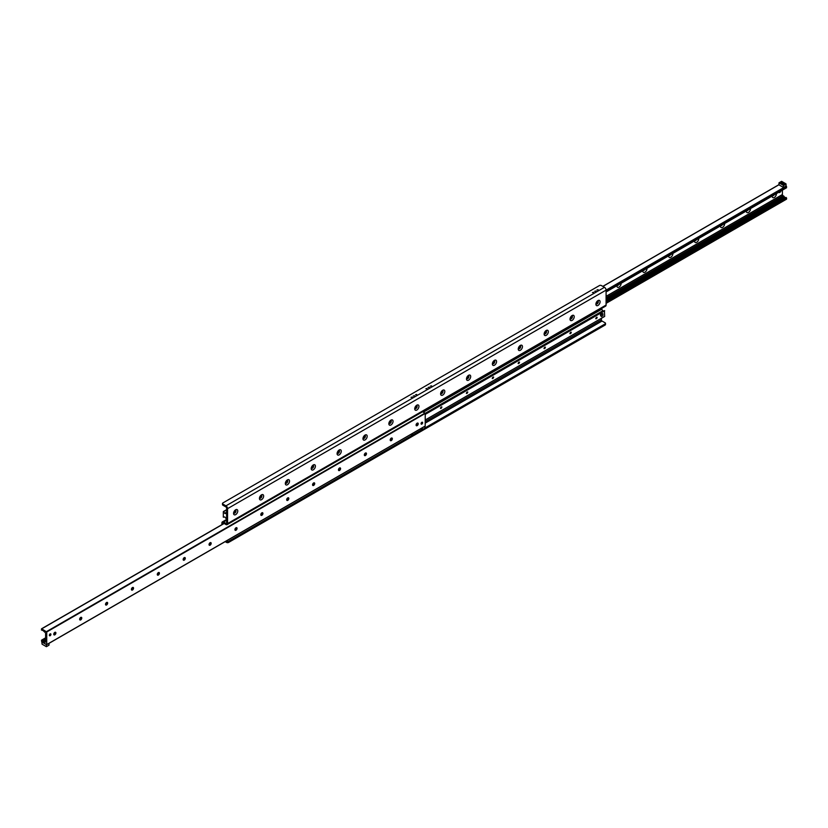 <?xml version="1.0" encoding="UTF-8"?>
<svg xmlns="http://www.w3.org/2000/svg" width="828" height="828" viewBox="0 0 828 828"><rect width="100%" height="100%" fill="white"/><g stroke="black" fill="none" stroke-linecap="round" stroke-linejoin="round"><path stroke-width="1.24" d="M233.568 513.412A2.97 1.718 -60 0 1 235.669 509.769A2.97 1.718 -60 0 1 237.771 510.979A2.97 1.718 -60 0 1 235.669 514.623A2.97 1.718 -60 0 1 233.568 513.412M233.631 512.791A1.718 0.994 120 0 0 233.92 513.174A1.718 0.994 120 0 0 235.638 512.18A1.718 0.994 120 0 0 235.638 510.193A1.718 0.994 120 0 0 235.162 510.131M233.879 513.143A1.718 0.994 120 0 0 235.556 512.128A1.718 0.994 120 0 0 235.597 510.172M259.443 498.466A2.97 1.718 -60 0 1 261.544 494.823A2.97 1.718 -60 0 1 263.646 496.044A2.97 1.718 -60 0 1 261.544 499.688A2.97 1.718 -60 0 1 259.443 498.466M259.506 497.845A1.718 0.994 120 0 0 259.795 498.228A1.718 0.994 120 0 0 261.513 497.235A1.718 0.994 120 0 0 261.513 495.258A1.718 0.994 120 0 0 261.037 495.196M259.764 498.197A1.718 0.994 120 0 0 261.431 497.193A1.718 0.994 120 0 0 261.472 495.237M285.329 483.531A2.97 1.718 -60 0 1 287.43 479.888A2.97 1.718 -60 0 1 289.531 481.099A2.97 1.718 -60 0 1 287.43 484.742A2.97 1.718 -60 0 1 285.329 483.531M285.391 482.91A1.718 0.994 120 0 0 285.681 483.283A1.718 0.994 120 0 0 287.399 482.3A1.718 0.994 120 0 0 287.399 480.312A1.718 0.994 120 0 0 286.923 480.25M285.639 483.262A1.718 0.994 120 0 0 287.316 482.248A1.718 0.994 120 0 0 287.357 480.292M311.204 468.586A2.97 1.718 -60 0 1 313.305 464.943A2.97 1.718 -60 0 1 315.406 466.154A2.97 1.718 -60 0 1 313.305 469.797A2.97 1.718 -60 0 1 311.204 468.586M311.266 467.965A1.718 0.994 120 0 0 311.556 468.348A1.718 0.994 120 0 0 313.274 467.354A1.718 0.994 120 0 0 313.274 465.367A1.718 0.994 120 0 0 312.798 465.305M311.525 468.317A1.718 0.994 120 0 0 313.191 467.302A1.718 0.994 120 0 0 313.232 465.346M337.089 453.64A2.97 1.718 -60 0 1 339.19 449.997A2.97 1.718 -60 0 1 341.291 451.219A2.97 1.718 -60 0 1 339.19 454.862A2.97 1.718 -60 0 1 337.089 453.64M337.151 453.019A1.718 0.994 120 0 0 337.441 453.402A1.718 0.994 120 0 0 339.159 452.409A1.718 0.994 120 0 0 339.159 450.432A1.718 0.994 120 0 0 338.683 450.37M337.4 453.371A1.718 0.994 120 0 0 339.076 452.367A1.718 0.994 120 0 0 339.118 450.411M362.964 438.705A2.97 1.718 -60 0 1 365.065 435.062A2.97 1.718 -60 0 1 367.177 436.273A2.97 1.718 -60 0 1 365.065 439.916A2.97 1.718 -60 0 1 362.964 438.705M363.026 438.084A1.718 0.994 120 0 0 363.326 438.457A1.718 0.994 120 0 0 365.034 437.463A1.718 0.994 120 0 0 365.034 435.487A1.718 0.994 120 0 0 364.558 435.424M363.285 438.436A1.718 0.994 120 0 0 364.962 437.422A1.718 0.994 120 0 0 364.993 435.466M388.849 423.76A2.97 1.718 -60 0 1 390.951 420.117A2.97 1.718 -60 0 1 393.052 421.328A2.97 1.718 -60 0 1 390.951 424.971A2.97 1.718 -60 0 1 388.849 423.76M388.912 423.139A1.718 0.994 120 0 0 389.201 423.522A1.718 0.994 120 0 0 390.919 422.528A1.718 0.994 120 0 0 390.919 420.541A1.718 0.994 120 0 0 390.443 420.479M389.16 423.491A1.718 0.994 120 0 0 390.837 422.477A1.718 0.994 120 0 0 390.878 420.52M414.724 408.815A2.97 1.718 -60 0 1 416.826 405.171A2.97 1.718 -60 0 1 418.937 406.393A2.97 1.718 -60 0 1 416.826 410.036A2.97 1.718 -60 0 1 414.724 408.815M414.787 408.194A1.718 0.994 120 0 0 415.087 408.577A1.718 0.994 120 0 0 416.794 407.583A1.718 0.994 120 0 0 416.794 405.606A1.718 0.994 120 0 0 416.329 405.544M415.045 408.546A1.718 0.994 120 0 0 416.722 407.542A1.718 0.994 120 0 0 416.753 405.585M440.61 393.88A2.97 1.718 -60 0 1 442.711 390.236A2.97 1.718 -60 0 1 444.812 391.447A2.97 1.718 -60 0 1 442.711 395.091A2.97 1.718 -60 0 1 440.61 393.88M440.672 393.259A1.718 0.994 120 0 0 440.962 393.631A1.718 0.994 120 0 0 442.68 392.638A1.718 0.994 120 0 0 442.68 390.661A1.718 0.994 120 0 0 442.204 390.599M440.92 393.611A1.718 0.994 120 0 0 442.597 392.596A1.718 0.994 120 0 0 442.638 390.64M466.485 378.934A2.97 1.718 -60 0 1 468.596 375.291A2.97 1.718 -60 0 1 470.697 376.502A2.97 1.718 -60 0 1 468.596 380.145A2.97 1.718 -60 0 1 466.485 378.934M466.547 378.313A1.718 0.994 120 0 0 466.847 378.686A1.718 0.994 120 0 0 468.565 377.703A1.718 0.994 120 0 0 468.565 375.715A1.718 0.994 120 0 0 468.089 375.653M466.806 378.665A1.718 0.994 120 0 0 468.482 377.651A1.718 0.994 120 0 0 468.524 375.695M492.37 363.989A2.97 1.718 -60 0 1 494.471 360.346A2.97 1.718 -60 0 1 496.572 361.567A2.97 1.718 -60 0 1 494.471 365.2A2.97 1.718 -60 0 1 492.37 363.989M492.432 363.368A1.718 0.994 120 0 0 492.722 363.751A1.718 0.994 120 0 0 494.44 362.757A1.718 0.994 120 0 0 494.44 360.78A1.718 0.994 120 0 0 493.964 360.708M492.681 363.72A1.718 0.994 120 0 0 494.357 362.716A1.718 0.994 120 0 0 494.399 360.76M518.245 349.054A2.97 1.718 -60 0 1 520.357 345.411A2.97 1.718 -60 0 1 522.458 346.621A2.97 1.718 -60 0 1 520.357 350.265A2.97 1.718 -60 0 1 518.245 349.054M518.307 348.433A1.718 0.994 120 0 0 518.607 348.805A1.718 0.994 120 0 0 520.326 347.812A1.718 0.994 120 0 0 520.326 345.835A1.718 0.994 120 0 0 519.849 345.773M518.566 348.785A1.718 0.994 120 0 0 520.243 347.77A1.718 0.994 120 0 0 520.284 345.814M544.131 334.108A2.97 1.718 -60 0 1 546.232 330.465A2.97 1.718 -60 0 1 548.333 331.676A2.97 1.718 -60 0 1 546.232 335.319A2.97 1.718 -60 0 1 544.131 334.108M544.193 333.487A1.718 0.994 120 0 0 544.482 333.86A1.718 0.994 120 0 0 546.201 332.877A1.718 0.994 120 0 0 546.201 330.889A1.718 0.994 120 0 0 545.724 330.827M544.451 333.839A1.718 0.994 120 0 0 546.118 332.825A1.718 0.994 120 0 0 546.159 330.869M570.016 319.163A2.97 1.718 -60 0 1 572.117 315.52A2.97 1.718 -60 0 1 574.218 316.741A2.97 1.718 -60 0 1 572.117 320.374A2.97 1.718 -60 0 1 570.016 319.163M570.078 318.542A1.718 0.994 120 0 0 570.368 318.925A1.718 0.994 120 0 0 572.086 317.931A1.718 0.994 120 0 0 572.086 315.954A1.718 0.994 120 0 0 571.61 315.882M570.326 318.894A1.718 0.994 120 0 0 572.003 317.89A1.718 0.994 120 0 0 572.044 315.934M595.891 304.218A2.97 1.718 -60 0 1 597.992 300.585A2.97 1.718 -60 0 1 600.093 301.796A2.97 1.718 -60 0 1 597.992 305.439A2.97 1.718 -60 0 1 595.891 304.218M595.953 303.597A1.718 0.994 120 0 0 596.243 303.979A1.718 0.994 120 0 0 597.961 302.986A1.718 0.994 120 0 0 597.961 301.009A1.718 0.994 120 0 0 597.485 300.947M596.212 303.959A1.718 0.994 120 0 0 597.878 302.944A1.718 0.994 120 0 0 597.919 300.988M225.195 541.636L226.613 542.454A1.377 0.797 0 0 0 228.549 542.454L605.113 325.052A1.377 0.797 -0 0 0 605.516 324.493L605.516 323.365A1.377 0.797 180 0 1 605.113 323.924L605.113 325.052M228.549 542.454L228.549 541.336A1.377 0.797 180 0 1 226.613 541.336L226.158 541.077M228.549 541.336L422.166 429.546M424.919 427.962L605.113 323.924M425.24 421.607L601.387 319.908A0.911 0.528 60 0 0 602.039 321.036L605.113 322.806A1.377 0.797 180 0 1 605.516 323.365M222.887 504.076A1.377 0.797 180 0 1 222.484 503.507A1.377 0.797 180 0 1 222.887 502.948L599.451 285.546A1.377 0.797 180 0 1 601.387 285.546L604.461 287.316A2.287 1.325 60 0 1 606.086 290.121L606.086 305.066A2.287 1.325 60 0 1 605.61 306.112L227.11 524.641A2.287 1.325 -120 0 0 227.576 523.586L227.576 508.651A2.287 1.325 -120 0 0 225.961 505.846L222.887 504.076L222.887 505.194L225.961 506.964A0.911 0.528 60 0 1 226.613 508.092L226.613 523.027A0.911 0.528 60 0 1 225.961 523.399L223.539 522.002A2.287 1.325 -120 0 0 222.39 521.888A2.287 1.325 -120 0 0 221.914 522.934L221.914 524.652M222.484 503.507L222.484 504.635A1.377 0.797 0 0 0 222.887 505.194M411.009 397.326L412.178 397.047L411.009 397.326M415.532 394.718L416.712 394.438L415.532 394.718M425.892 388.736L427.062 388.456L425.892 388.736M430.415 386.127L431.585 385.848L430.415 386.127M592.434 292.584L593.604 292.305L592.434 292.584M596.957 289.976L598.126 289.696L596.957 289.976M413.234 396.043L414.497 395.743L413.234 396.043M428.117 387.452L429.38 387.152L428.117 387.452M594.659 291.301L595.922 291.001L594.659 291.301M222.887 524.093L222.887 523.493A0.911 0.528 60 0 1 223.539 523.12L222.887 523.493M601.387 319.908L601.387 318.325M223.539 523.12L225.961 524.528A2.287 1.325 -120 0 0 227.11 524.641M621.114 283.279A2.97 1.718 -60 0 1 619.116 287.078A2.97 1.718 -60 0 1 616.922 285.919A2.97 1.718 -60 0 1 616.932 285.701M617.336 285.463A1.511 0.869 120 0 0 618.63 284.718M617.398 285.432A1.511 0.869 120 0 0 618.381 284.863M646.999 268.334A2.97 1.718 -60 0 1 645.002 272.133A2.97 1.718 -60 0 1 642.797 270.973A2.97 1.718 -60 0 1 642.807 270.756M643.221 270.518A1.511 0.869 120 0 0 644.515 269.773M643.273 270.487A1.511 0.869 120 0 0 644.267 269.918M672.874 253.399A2.97 1.718 -60 0 1 670.877 257.197A2.97 1.718 -60 0 1 668.682 256.038A2.97 1.718 -60 0 1 668.693 255.811M669.107 255.573A1.511 0.869 120 0 0 670.401 254.827M669.159 255.541A1.511 0.869 120 0 0 670.142 254.972M698.76 238.454A2.97 1.718 -60 0 1 696.762 242.252A2.97 1.718 -60 0 1 694.557 241.093A2.97 1.718 -60 0 1 694.568 240.876M694.982 240.637A1.511 0.869 120 0 0 696.276 239.892M695.044 240.606A1.511 0.869 120 0 0 696.027 240.037M724.645 223.508A2.97 1.718 -60 0 1 722.637 227.307A2.97 1.718 -60 0 1 720.443 226.147A2.97 1.718 -60 0 1 720.453 225.93M720.867 225.692A1.511 0.869 120 0 0 722.161 224.947M720.919 225.661A1.511 0.869 120 0 0 721.902 225.092M750.52 208.573A2.97 1.718 -60 0 1 748.522 212.361A2.97 1.718 -60 0 1 746.328 211.212A2.97 1.718 -60 0 1 746.328 210.985M746.742 210.747A1.511 0.869 120 0 0 748.036 210.001M746.804 210.716A1.511 0.869 120 0 0 747.787 210.146M776.405 193.628A2.97 1.718 -60 0 1 774.397 197.426A2.97 1.718 -60 0 1 772.203 196.267A2.97 1.718 -60 0 1 772.213 196.05M772.627 195.812A1.511 0.869 120 0 0 773.921 195.066M772.679 195.781A1.511 0.869 120 0 0 773.673 195.211M786.279 187.77L785.948 183.847L781.591 181.322L778.993 182.822L783.36 185.337L785.948 183.847M786.6 198.979L606.086 303.193L786.507 199.186L786.6 198.037L785.482 197.592A1.149 0.662 60 0 1 784.551 197.054L783.04 195.646A0.911 0.528 60 0 1 782.398 194.528L782.398 190.171M54.296 634.921A2.97 1.718 120 0 0 55.704 632.488M54.141 633.058L55.517 632.261A1.511 0.869 -60 0 1 55.797 632.934A1.511 0.869 -60 0 1 54.731 634.776A1.511 0.869 -60 0 1 54.027 634.879M53.758 634.217A1.511 0.869 -60 0 1 54.42 632.695A1.511 0.869 -60 0 1 55.579 632.292A1.511 0.869 -60 0 1 55.579 634.041A1.511 0.869 -60 0 1 54.068 634.91A1.511 0.869 -60 0 1 53.758 634.217M80.181 619.975A2.97 1.718 120 0 0 81.589 617.543M80.016 618.112L81.392 617.315A1.511 0.869 -60 0 1 81.672 617.988A1.511 0.869 -60 0 1 80.606 619.841A1.511 0.869 -60 0 1 79.902 619.934M79.643 619.272A1.511 0.869 -60 0 1 80.295 617.76A1.511 0.869 -60 0 1 81.465 617.357A1.511 0.869 -60 0 1 81.465 619.096A1.511 0.869 -60 0 1 79.954 619.965A1.511 0.869 -60 0 1 79.643 619.272M106.067 605.04A2.97 1.718 120 0 0 107.464 602.598M105.901 603.177L107.278 602.38A1.511 0.869 -60 0 1 107.557 603.043A1.511 0.869 -60 0 1 106.491 604.895A1.511 0.869 -60 0 1 105.787 604.999M105.518 604.336A1.511 0.869 -60 0 1 106.181 602.815A1.511 0.869 -60 0 1 107.34 602.411A1.511 0.869 -60 0 1 107.34 604.15A1.511 0.869 -60 0 1 105.829 605.03A1.511 0.869 -60 0 1 105.518 604.336M131.942 590.095A2.97 1.718 120 0 0 133.349 587.663M133.173 587.445A1.511 0.869 -60 0 1 133.443 588.108A1.511 0.869 -60 0 1 132.366 589.95A1.511 0.869 -60 0 1 131.662 590.053M131.404 589.391A1.511 0.869 -60 0 1 132.056 587.87A1.511 0.869 -60 0 1 133.225 587.466A1.511 0.869 -60 0 1 133.225 589.215A1.511 0.869 -60 0 1 131.714 590.085A1.511 0.869 -60 0 1 131.404 589.391M157.827 575.149A2.97 1.718 120 0 0 159.224 572.717M157.662 573.286L159.038 572.49A1.511 0.869 -60 0 1 159.318 573.162A1.511 0.869 -60 0 1 158.251 575.015A1.511 0.869 -60 0 1 157.548 575.108M157.279 574.446A1.511 0.869 -60 0 1 157.941 572.935A1.511 0.869 -60 0 1 159.1 572.521A1.511 0.869 -60 0 1 159.1 574.27A1.511 0.869 -60 0 1 157.589 575.139A1.511 0.869 -60 0 1 157.279 574.446M183.702 560.214A2.97 1.718 120 0 0 185.11 557.772M184.934 557.554A1.511 0.869 -60 0 1 185.203 558.217A1.511 0.869 -60 0 1 184.126 560.07A1.511 0.869 -60 0 1 183.423 560.173M183.164 559.511A1.511 0.869 -60 0 1 183.816 557.989A1.511 0.869 -60 0 1 184.986 557.586A1.511 0.869 -60 0 1 184.986 559.324A1.511 0.869 -60 0 1 183.474 560.194A1.511 0.869 -60 0 1 183.164 559.511M209.587 545.269A2.97 1.718 120 0 0 210.995 542.837M210.819 542.619A1.511 0.869 -60 0 1 211.078 543.282A1.511 0.869 -60 0 1 210.012 545.124A1.511 0.869 -60 0 1 209.308 545.228A1.511 0.869 -60 0 1 209.039 544.565A1.511 0.869 -60 0 1 209.701 543.044A1.511 0.869 -60 0 1 210.861 542.64A1.511 0.869 -60 0 1 210.861 544.389A1.511 0.869 -60 0 1 209.349 545.259M235.462 530.324A2.97 1.718 120 0 0 236.87 527.891M236.694 527.674A1.511 0.869 -60 0 1 236.963 528.336A1.511 0.869 -60 0 1 235.897 530.179A1.511 0.869 -60 0 1 235.183 530.282M234.924 529.62A1.511 0.869 -60 0 1 235.576 528.109A1.511 0.869 -60 0 1 236.746 527.695A1.511 0.869 -60 0 1 236.746 529.444A1.511 0.869 -60 0 1 235.235 530.313A1.511 0.869 -60 0 1 234.924 529.62M261.348 515.389A2.97 1.718 120 0 0 262.755 512.946M262.579 512.729A1.511 0.869 -60 0 1 262.838 513.391A1.511 0.869 -60 0 1 261.772 515.244A1.511 0.869 -60 0 1 261.068 515.337M260.799 514.685A1.511 0.869 -60 0 1 261.462 513.163A1.511 0.869 -60 0 1 262.621 512.76A1.511 0.869 -60 0 1 262.621 514.499A1.511 0.869 -60 0 1 261.12 515.368A1.511 0.869 -60 0 1 260.799 514.685M287.223 500.443A2.97 1.718 120 0 0 288.63 498.011M288.454 497.794A1.511 0.869 -60 0 1 288.724 498.446A1.511 0.869 -60 0 1 287.658 500.298A1.511 0.869 -60 0 1 286.954 500.402M286.685 499.739A1.511 0.869 -60 0 1 287.347 498.218A1.511 0.869 -60 0 1 288.506 497.814A1.511 0.869 -60 0 1 288.506 499.563A1.511 0.869 -60 0 1 286.995 500.433A1.511 0.869 -60 0 1 286.685 499.739M313.108 485.498A2.97 1.718 120 0 0 314.516 483.066M314.34 482.848A1.511 0.869 -60 0 1 314.599 483.511A1.511 0.869 -60 0 1 313.533 485.353A1.511 0.869 -60 0 1 312.829 485.456M312.56 484.794A1.511 0.869 -60 0 1 313.222 483.283A1.511 0.869 -60 0 1 314.392 482.869A1.511 0.869 -60 0 1 314.392 484.618A1.511 0.869 -60 0 1 312.88 485.487A1.511 0.869 -60 0 1 312.56 484.794M338.983 470.563A2.97 1.718 120 0 0 340.391 468.12M340.215 467.903A1.511 0.869 -60 0 1 340.484 468.565A1.511 0.869 -60 0 1 339.418 470.418A1.511 0.869 -60 0 1 338.714 470.511M338.445 469.859A1.511 0.869 -60 0 1 339.107 468.337A1.511 0.869 -60 0 1 340.267 467.934A1.511 0.869 -60 0 1 340.267 469.673A1.511 0.869 -60 0 1 338.755 470.542A1.511 0.869 -60 0 1 338.445 469.859M364.869 455.617A2.97 1.718 120 0 0 366.276 453.185M366.1 452.968A1.511 0.869 -60 0 1 366.359 453.62A1.511 0.869 -60 0 1 365.293 455.472A1.511 0.869 -60 0 1 364.589 455.576M364.33 454.914A1.511 0.869 -60 0 1 364.982 453.392A1.511 0.869 -60 0 1 366.152 452.988A1.511 0.869 -60 0 1 366.152 454.738A1.511 0.869 -60 0 1 364.641 455.607A1.511 0.869 -60 0 1 364.33 454.914M390.744 440.672A2.97 1.718 120 0 0 392.151 438.24M391.975 438.022A1.511 0.869 -60 0 1 392.244 438.685A1.511 0.869 -60 0 1 391.178 440.527A1.511 0.869 -60 0 1 390.474 440.631M390.205 439.968A1.511 0.869 -60 0 1 390.868 438.447A1.511 0.869 -60 0 1 392.027 438.043A1.511 0.869 -60 0 1 392.027 439.792A1.511 0.869 -60 0 1 390.516 440.662A1.511 0.869 -60 0 1 390.205 439.968M416.629 425.737A2.97 1.718 120 0 0 418.036 423.294M417.861 423.077A1.511 0.869 -60 0 1 418.13 423.739A1.511 0.869 -60 0 1 417.053 425.592A1.511 0.869 -60 0 1 416.349 425.685M416.091 425.033A1.511 0.869 -60 0 1 416.743 423.512A1.511 0.869 -60 0 1 417.912 423.108A1.511 0.869 -60 0 1 417.912 424.847A1.511 0.869 -60 0 1 416.401 425.716A1.511 0.869 -60 0 1 416.091 425.033M44.96 642.135L45.602 641.762L45.602 633.472A0.911 0.528 -120 0 0 44.96 632.354L43.449 630.946A1.149 0.662 -120 0 0 42.518 630.408L41.4 629.963L41.721 628.835L46.741 631.981L46.741 644.567L41.721 641.917L41.493 640.21L42.518 641.265A1.149 0.662 -120 0 0 43.449 641.793L44.96 642.135A0.911 0.528 -120 0 0 45.602 641.762A0.911 0.528 180 0 1 45.602 641.234M42.518 641.265L43.356 640.779L44.215 641.358L43.356 640.779L44.277 640.251L45.271 640.758L44.215 641.358A0.963 0.559 -0 0 0 43.863 641.421M45.602 639.485L44.277 640.251L45.602 640.551M49.359 635.262A1.097 0.631 -60 0 1 50.684 633.865A1.097 0.631 -60 0 1 49.587 635.769A1.097 0.631 -60 0 1 49.359 635.262M421.069 423.646A1.097 0.631 -60 0 1 422.394 422.249A1.097 0.631 -60 0 1 421.297 424.153A1.097 0.631 -60 0 1 421.069 423.646M425.24 426.037L46.741 644.567L425.178 426.172L425.24 413.451L422.673 411.723M233.734 512.366A1.128 0.652 120 0 0 234.841 510.441M259.609 497.421A1.128 0.652 120 0 0 260.727 495.496M285.494 482.476A1.128 0.652 120 0 0 286.602 480.55M311.369 467.541A1.128 0.652 120 0 0 312.487 465.615M337.255 452.595A1.128 0.652 120 0 0 338.362 450.67M363.13 437.65A1.128 0.652 120 0 0 364.248 435.725M389.015 422.715A1.128 0.652 120 0 0 390.123 420.79M414.9 407.769A1.128 0.652 120 0 0 416.008 405.844M440.775 392.824A1.128 0.652 120 0 0 441.883 390.899M466.661 377.889A1.128 0.652 120 0 0 467.768 375.964M492.536 362.943A1.128 0.652 120 0 0 493.643 361.018M518.421 347.998A1.128 0.652 120 0 0 519.529 346.073M544.296 333.063A1.128 0.652 120 0 0 545.414 331.138M570.181 318.118A1.128 0.652 120 0 0 571.289 316.192M596.056 303.172A1.128 0.652 120 0 0 597.174 301.247M224.968 513.515L226.613 513.557L226.572 519.135L224.75 516.941L223.322 517.21L223.322 511.611L224.968 513.515M223.405 511.559L226.613 509.717L223.425 511.569M440.506 408.37A1.128 0.652 -60 0 1 441.862 406.941A1.128 0.652 -60 0 1 440.506 408.37M466.392 393.424A1.128 0.652 -60 0 1 467.748 391.996A1.128 0.652 -60 0 1 466.392 393.424M492.267 378.489A1.128 0.652 -60 0 1 493.623 377.05A1.128 0.652 -60 0 1 492.267 378.489M518.152 363.544A1.128 0.652 -60 0 1 519.508 362.115A1.128 0.652 -60 0 1 518.152 363.544M544.027 348.598A1.128 0.652 -60 0 1 545.393 347.17A1.128 0.652 -60 0 1 544.027 348.598M569.912 333.663A1.128 0.652 -60 0 1 571.268 332.225A1.128 0.652 -60 0 1 569.912 333.663M595.787 318.718A1.128 0.652 -60 0 1 597.154 317.29A1.128 0.652 -60 0 1 595.787 318.718M600.704 314.381A1.149 0.662 -60 0 1 601.852 313.719M600.704 315.696A1.149 0.662 -60 0 1 600.466 315.178L600.466 314.247L602.091 313.305L602.929 313.791L602.929 315.665L601.314 316.596L601.314 314.733L602.929 313.791M603.095 310.986L601.387 308.947M603.312 310.862L425.24 414.062M604.678 316.389L425.24 419.982L604.647 316.441L604.43 310.603M783.112 184.437L783.164 183.857L784.261 184.437M783.05 183.661A0.9 0.517 -0 0 0 784.323 184.396A0.9 0.517 -0 0 0 783.05 183.661M780.825 182.377A1.076 0.621 -0 0 0 782.346 183.257A1.076 0.621 -0 0 0 780.825 182.377M780.887 183.288A0.911 0.528 180 0 1 781.932 182.46A0.911 0.528 180 0 1 782.284 183.288M783.36 185.337L783.526 187.49L778.993 184.872L778.993 182.822M783.526 187.49L786.114 185.989M783.526 185.617L786.114 184.126M46.409 646.678L42.052 644.153L41.886 642.01L46.409 644.619L46.409 646.678L49.007 645.178L49.007 643.356M422.332 427.817L422.332 429.639L424.919 428.148L424.919 426.327M422.332 429.639L421.452 428.324M421.297 428.418L421.297 429.98L412.24 435.207L411.609 434.845M412.24 435.207L412.24 433.644M410.709 434.534L412.24 434.483M411.433 434.11L411.433 434.948M780.732 191.133A1.377 0.797 -60 0 1 779.117 192.51A1.377 0.797 -60 0 1 778.879 192.199M601.314 316.596L600.466 315.178M600.466 314.247L601.314 314.733M226.613 541.336L226.613 542.454M602.039 321.036L425.24 423.108M225.961 505.846L604.461 287.316M786.279 186.083L227.576 508.651M227.576 523.586L606.086 305.066M225.961 523.399L226.613 523.027M226.613 520.232L223.539 522.002M778.993 184.737L602.898 286.416M786.6 186.652L606.086 290.866M786.6 187.594L606.086 291.808M782.398 194.528L606.086 296.32M783.04 195.646L606.086 297.821M783.795 196.081L606.086 298.68M783.981 196.257L606.086 298.96M784.551 197.054L606.086 300.088M785.482 197.592L606.086 301.164M786.103 197.447L606.086 301.382M786.6 198.037L606.086 302.251M44.215 641.358L43.449 641.793M45.602 640.748L44.019 641.669M210.322 544.379L209.153 545.052M184.447 559.324L183.278 559.997M158.562 574.27L157.392 574.942M132.687 589.205L131.517 589.878M106.802 604.15L105.632 604.823M80.916 619.096L79.757 619.768M55.041 634.031L53.872 634.703M603.032 310.8L46.741 631.981M425.033 413.089L46.523 631.609M210.798 542.609L209.422 543.406M184.913 557.554L183.537 558.351M133.153 587.435L131.776 588.232M45.602 637.984L41.721 640.23M210.964 542.785L209.215 543.799M185.089 557.73L183.33 558.745M159.204 572.676L157.444 573.69M133.329 587.611L131.569 588.625M107.443 602.556L105.684 603.571M81.568 617.502L79.809 618.516M55.683 632.437L53.923 633.451M45.602 638.264L41.897 640.396M45.602 640.903L44.205 641.7M224.181 523.493L41.721 628.835M225.009 513.443L226.613 512.511L224.988 513.443M224.719 513.37L226.613 512.284M226.613 512.149L224.688 513.256M223.57 511.714L226.613 509.955M602.991 310.676L425.219 413.317M423.429 412.158L601.884 309.134M601.739 308.999L423.243 412.054M423.025 411.93L601.521 308.875M425.24 414.176L604.575 310.635L425.24 414.197M425.24 414.383L604.678 310.79M226.613 519.456L222.39 521.888M778.993 184.644L602.805 286.364M786.507 187.79L606.086 291.963M786.507 199.186L606.086 303.348M425.178 426.172L46.678 644.701M210.602 542.568L209.619 543.137M184.727 557.513L183.733 558.082M158.841 572.458L157.858 573.028M132.956 587.394L131.973 587.963M107.081 602.339L106.098 602.908M81.196 617.284L80.212 617.854M55.321 632.219L54.327 632.789M45.602 637.829L41.493 640.21M224.046 523.42L41.493 628.814M226.613 509.675L223.353 511.559M601.428 308.865L422.973 411.899M604.647 316.441L425.24 420.024"/></g></svg>
